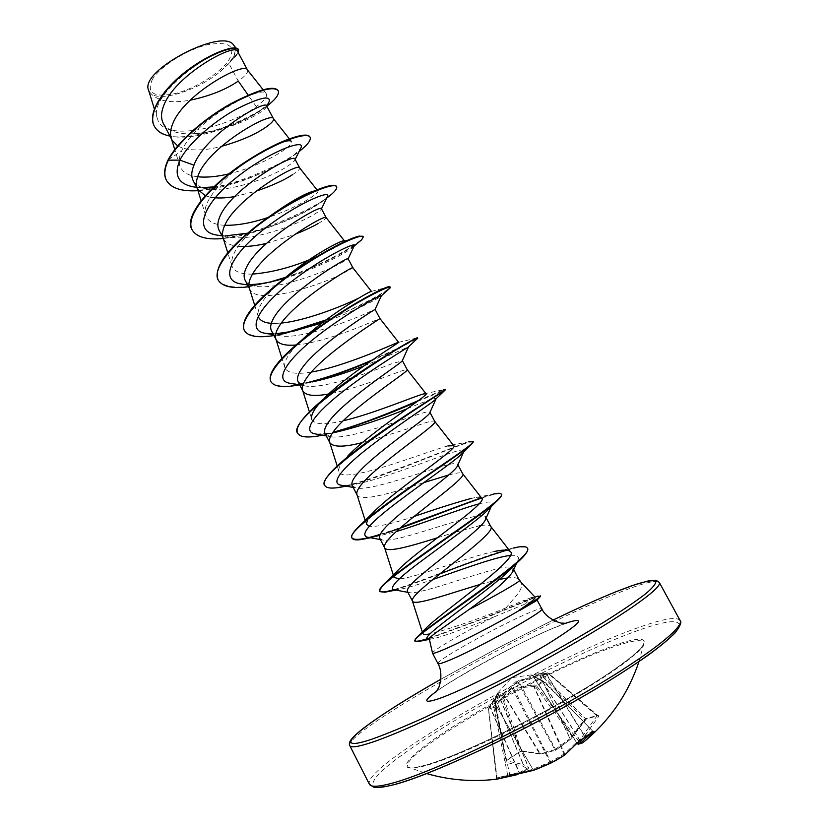 <?xml version="1.0" encoding="UTF-8"?>
<svg xmlns="http://www.w3.org/2000/svg" width="829" height="829" viewBox="0 0 829 829"><rect width="100%" height="100%" fill="white"/><g stroke="black" fill="none" stroke-linecap="round" stroke-linejoin="round"><path stroke-width="0.62" stroke-dasharray="4.14 3.11" d="M550.788 763.084L550.643 761.737L532.436 769.478L507.7 775.208L507.265 776.421M593.263 731.655L592.155 731.209L577.979 740.784L564.684 753.706L550.643 761.737L513.597 688.381L534.125 686.453L534.643 684.972L513.607 687.148L512.001 687.956L493.69 706.567L488.592 708.256L498.167 692.464L494.664 699.427L494.716 700.567L495.504 699.489L498.001 693.686L489.96 707.51L489.784 706.588M495.607 698.205L494.447 700.35L505.887 761.032L519.928 751.748L520.001 751.053L501.472 695.137L502.902 695.458L521.514 750.691L506.281 760.11L494.83 699.272L501.472 695.137L516.55 681.055L542.28 674.661L541.876 675.915L517.493 681.625L502.902 695.458L494.447 700.35L506.281 760.11L505.576 762.297L522.684 766.048L527.855 769.001L516.685 774.773M582.797 742.794L578.974 743.996L598.631 716.536L598.372 715.344L585.564 718.774L542.28 674.661L547.544 672.837L548.321 673.687L548.27 673.138L541.876 675.915L584.372 719.748L585.564 718.774L597.284 715.458L577.264 743.634M598.372 715.344L597.035 715.458L548.259 673.138L540.353 673.573L532.332 675.303L540.788 680.578L542.943 681.034L536.156 685.303L534.643 684.972M613.398 646.921C542.653 670.578 387.184 761.198 409.661 767.685C412.531 768.556 418.407 767.716 427.287 765.188C453.805 757.644 508.871 732.442 557.865 704.94C606.942 677.438 641.314 652.641 643.677 644.309L643.677 644.309C644.672 638.672 634.589 639.542 613.398 646.921M586.818 718.681L584.414 720.619L584.372 719.748L570 738.68L539.679 675.003M522.581 751.053L539.534 753.582L554.902 749.665L555.699 750.286L540.726 753.965L522.581 751.053L519.555 751.799L505.742 760.908M152.588 79.076C145.997 93.076 153.572 97.905 175.313 93.553C195.116 88.62 219.478 73.626 228.472 60.704C236.669 46.424 229.82 41.067 207.934 44.642C187.25 49.315 160.691 65.916 152.588 79.076M540.549 596.289C540.052 595.688 536.373 596.859 529.524 599.781L523.296 600.683L506.042 607.833L518.166 593.481C521.71 588.321 522.591 584.435 520.778 581.823L520.529 581.512M535.037 597.16L531.379 597.574L537.389 596.206L480.426 619.439L429.816 637.874M535.855 601.015L536.985 599.833L526.197 603.605L494.239 616.828C463.971 632.206 431.619 651.117 432.5 653.107M531.379 597.574L523.296 600.683M407.485 591.512L408.998 592.559C418.189 595.367 476.468 573.026 501.535 567.824C508.198 566.528 512.084 566.777 513.192 568.559M480.582 584.31L493.918 580.694M495.203 580.373L499.4 579.419M247.456 69.947L247.529 70.061C248.337 71.864 246.306 74.755 241.426 78.765L238.275 81.107L228.959 63.584L231.685 60.071C236.462 56.134 238.431 53.263 237.612 51.471M163.251 123.21C168.059 131.169 178.349 134.661 194.11 133.697C217.944 132.837 246.938 121.262 259.581 112.889C263.736 110.143 266.068 108.071 266.596 106.672L266.617 105.925M177.675 145.977C188.007 151.137 202.618 151.272 221.509 146.37M193.147 180.556C195.468 184.846 200.121 187.561 207.115 188.691C229.581 192.929 272.099 176.867 287.85 166.049C292.088 163.23 294.45 161.137 294.948 159.8L294.958 159.116M197.001 187.644L197.281 188.535M205.271 195.717L210.214 197.157M234.617 196.577L256.068 191.178M219.022 230.13C220.949 233.747 224.866 236.089 230.752 237.135C252.43 241.446 296.875 224.877 313.694 214.659C318.554 211.778 321.124 209.872 321.403 208.929L321.393 208.711M223.643 239.094C225.934 243.198 230.773 245.602 238.172 246.306M266.492 243.374L294.647 234.462M245.125 280.212C246.731 283.217 249.985 285.186 254.876 286.109C275.404 290.451 321.797 273.321 339.807 263.736L348.097 258.814M249.291 288.015L249.809 289.259C256.876 306.233 321.828 284.927 344.512 272.586L352.926 267.84M271.487 330.802C272.782 333.237 275.446 334.854 279.466 335.641C298.492 340.014 347.082 322.108 366.169 313.3L375.029 309.466M296.046 344.978C318.813 343.196 355.05 329.206 370.915 322.243L379.941 318.523M298.16 381.868L304.43 385.796C321.994 390.034 372.584 371.299 392.791 363.361L402.22 360.884M328.585 393.993L330.45 393.64M331.538 393.423C353.859 388.988 383.288 377.661 397.588 372.387C403.464 370.19 406.666 369.299 407.205 369.693L407.226 369.724M325.041 433.505L329.89 436.541C345.724 440.562 398.107 420.987 419.681 413.92C425.826 411.94 429.204 411.35 429.826 412.158L429.65 413.101M362.335 442.582C386.956 435.515 407.681 428.997 424.531 423.039C430.531 421.173 433.93 420.614 434.738 421.37L434.8 421.464M352.242 485.639L355.786 487.908C369.599 491.67 423.961 471.048 446.841 464.986C453.183 463.328 456.779 463.11 457.618 464.323M356.957 494.602L357.144 495.037C359.879 501.172 384.283 495.182 410.241 486.934M411.889 486.416L423.899 482.592M448.758 474.965L451.732 474.198C457.857 472.654 461.463 472.437 462.53 473.546L462.655 473.722M379.744 538.29L382.148 539.907C393.734 543.327 450.168 521.493 474.271 516.56C480.81 515.234 484.623 515.389 485.701 517.027M437.474 537.741L453.805 532.653M455.411 532.166L479.214 525.866M292.461 174.732C297.715 171.292 300.119 169.033 299.704 167.966L299.704 167.966M318.357 223.415C323.797 220.265 326.398 218.338 326.18 217.654M480.924 525.565C486.188 524.684 489.411 524.902 490.602 526.228L490.789 526.519M168.163 159.748L181.603 151.033C194.556 119.863 262.907 83.791 266.244 93.687C267.726 96.205 264.41 100.516 256.285 106.62C230.649 126.391 163.862 143.593 157.572 119.013C145.168 91.957 231.426 36.6 237.301 49.781C238.503 51.616 237.011 54.517 232.814 58.486C235.198 54.289 235.933 50.683 235.042 47.678L233.882 45.45M228.959 63.584L220.079 71.677C197.727 90.693 157.417 103.21 150.008 92.547L148.526 90.04M150.008 92.547C157.199 101.117 170.587 103.666 190.162 100.216M256.285 106.62L248.12 95.045M506.975 578.062C513.348 577.171 517.337 577.626 518.933 579.44L519.223 579.865M268.855 102.236C267.425 104.609 264.327 107.469 259.55 110.817C253.529 115.003 245.923 119.065 236.731 123.003C222.213 129.148 208.006 132.713 194.11 133.697M266.834 106.236C244.845 123.573 195.24 141.863 169.914 136.07M238.358 52.869L231.685 60.071M277.984 90.392C287.062 107.138 168.297 159.251 154.267 126.049M238.41 49.491C239.301 51.45 237.56 54.372 233.187 58.258L231.757 60.009M506.042 607.833C480.509 618.475 444.22 630.745 430.127 633.833M422.811 633.449L423.018 631.967M494.644 551.42C468.002 556.725 414.842 578.176 399.246 578.891M481.68 498.125C480.613 496.985 477.349 497.037 471.888 498.25L492.55 494.333L481.193 497.742M414.003 516.488C392.169 523.824 377.236 527.078 369.216 526.249M367.713 519.234L368.708 517.752M447.857 445.94C425.256 451.95 341.538 485.639 338.947 471.504C337.994 468.261 341.009 463.007 347.993 455.753L333.227 469.856M343.144 420.79C324.999 425.173 314.543 424.686 311.777 419.329L309.424 411.899M319.455 403.308L324.44 397.982L318.978 403.07M311.383 372.034C296.233 374.687 287.394 373.226 284.875 367.641C283.363 361.485 289.062 352.252 301.953 339.931L290.088 350.273M371.392 291.362L358.48 298.264M281.352 323.051L276.627 323.372M254.71 305.279L258.223 316.45C256.513 308.233 264.036 296.595 280.782 281.539L271.487 288.989M353.092 238.058L344.46 240.907C344.346 242.773 335.279 247.933 317.269 256.368M252.576 274.098C241.011 274.409 234.099 271.632 231.84 265.736C230.068 254.804 239.933 240.431 261.446 222.628L256.192 226.193M326.087 186.66L314.73 190.846L317.797 190.919C320.025 193.209 296.637 208.058 268.088 217.457M224.752 225.301C214.255 224.804 207.903 221.54 205.706 215.509C201.095 203.675 220.69 179.934 245.415 162.588L245.643 162.37M289.342 138.837L291.373 141.407C295.103 145.272 262.524 165.976 228.918 173.841M197.654 176.774C187.955 175.634 182.028 171.945 179.872 165.727C178.567 161.655 179.147 156.764 181.603 151.033M429.298 638.952L432.323 638.858C441.028 637.356 468.81 627.025 494.239 616.828M196.556 187.292L202.514 187.603M213.809 186.877C225.447 185.323 237.477 182.256 249.923 177.675C269.705 170.069 284.523 162.38 294.388 154.608L300.699 148.256M219.561 235.488L225.934 235.819M247.529 233.208L261.86 229.529C289.901 221.27 317.631 206.328 325.3 198.991L327.351 196.67M243.052 284.254L249.943 284.575M284.43 278.357C316.979 268.959 350.066 251.104 353.89 246.286L354.211 245.881M273.093 333.9L275.767 333.807M322.087 322.916C353.931 311.922 381.91 296.699 381.381 295.756M291.466 383.558C296.751 384.179 303.652 383.651 312.16 381.962L301.994 384.345L312.036 381.982M363.807 365.952L379.091 359.796M382.003 358.563L408.583 346.771M316.429 434.137L332.46 433.018M407.091 408.77C427.049 400.531 436.707 397.205 436.064 398.79L436.033 398.832M341.88 485.359L352.739 484.747C385.786 479.442 458.416 447.442 463.566 450.074M463.991 450.375L462.996 452.686M367.838 537.233L374.853 536.891L396.179 531.586M479.069 503.866C489.411 501.048 493.649 501.514 491.773 505.286L489.556 508.25M394.335 589.792L398.21 589.626C405.744 588.362 417.267 584.994 432.779 579.523M510.312 555.471C517.358 554.715 519.804 556.487 517.648 560.787L516.529 562.611M429.007 639.076L432.323 638.858M198.494 190.649C214.711 189.323 232.089 185.002 250.648 177.665C269.985 169.841 285.508 161.614 297.228 152.992L299.02 151.634M223.343 238.493C233.985 237.426 245.581 234.908 258.14 230.939C287.518 220.928 310.347 210.006 326.605 198.183M248.524 286.793L270.389 282.378L280.326 279.508M284.72 278.098C315.061 267.321 338.294 256.451 354.397 245.488L357.123 243.56M273.964 335.558L277.114 335.03M324.75 320.896C356.594 307.87 377.661 297.528 387.962 289.86M299.217 384.884L301.994 384.345M370.511 361.247L393.858 350.75M399.35 348.107L417.764 338.263M322.429 435.204L332.595 432.821M416.914 401.713L445.37 389.806M346.087 486.126C387.92 476.83 472.82 437.474 473.255 441.878M361.796 539.451C367.931 538.446 376.045 536.29 386.138 532.985M481.649 498.094C493.048 494.229 499.597 492.954 501.286 494.271M394.811 589.885C406.459 586.31 421.391 581.025 439.619 574.02M506.788 550.187C518.985 546.684 525.907 546.124 527.545 548.508M429.37 638.537L487.866 617.035L528.819 600.092L525.493 603.906M166.36 180.183C183.085 215.136 318.585 152.816 309.953 137.023M192.1 229.778C207.488 261.912 344.812 198.307 336.367 186.318M218.089 279.86C225.042 288.72 242.441 289.425 270.285 281.953M285.632 277.332C326.719 263.809 365.91 239.944 363.154 236.317M244.337 330.46C249.695 337.517 264.036 338.159 287.352 332.398M326.087 319.901C361.734 306.15 391.671 288.596 390.21 286.824M270.741 381.35C274.668 387.06 286.399 387.62 305.922 383.029M372.418 359.931L398.687 347.911M406.977 343.766L414.842 339.558M398.562 342.315L417.536 337.838M297.528 432.966C301.134 437.909 312.958 437.671 332.989 432.241M418.604 400.48L443.816 389.64L425.225 393.609M324.595 485.12C329.952 499.97 446.075 448.821 468.789 441.784L451.007 445.339M380.262 534.342L400.759 527.493M393.765 589.688C421.205 581.875 485.711 554.321 513.141 548.052L499.846 550.508M220.079 71.677C231.208 62.175 236.192 54.175 235.042 47.678M510.001 775.83L495.048 707.106L493.69 706.567L507.7 775.208L496.509 778.027L519.203 772.815L489.96 707.51L488.26 709.189L495.048 707.106L496.374 704.951L513.597 688.381L513.607 687.148M564.632 755.105L564.684 753.706L534.125 686.453L535.638 686.795L544.052 681.303L542.373 681.262L533.182 676.07L548.321 673.687L597.16 716.059L598.631 716.536M590.321 733.914L592.6 730.96L542.943 681.034L593.336 731.613M516.736 774.763L518.944 774.037L519.472 772.618L518.944 774.037L528.177 768.856L528.508 767.405L523.368 764.483L522.684 766.048L523.368 764.483L495.545 699.158L495.815 697.831M490.198 705.925L490.094 707.033L519.472 772.618L528.55 767.436L497.991 693.728L498.167 692.464M516.55 681.055L517.493 681.625L554.902 749.665L570 738.68L570.518 739.354L540.114 676.122L540.518 674.868M497.939 692.795L488.436 709.147L496.695 777.996L496.105 779.26M497.877 692.868L528.415 767.613L528.177 768.856L528.55 767.436L497.877 692.868M496.53 779.25L497.017 777.965L488.468 708.36L496.509 778.027L495.669 779.353M497.773 692.909L495.504 699.489L523.192 764.504L506.198 760.804L505.576 762.297M495.39 704.204L533.451 770.39L496.167 705.458L494.809 704.919M550.549 763.198L512.001 687.956M502.167 694.111L503.597 694.443L539.534 753.582L540.498 754.121L555.99 750.152L518.115 680.267M564.518 755.198L533.669 686.277L533.886 684.92M502.592 693.614L503.721 694.06L540.498 754.121L521.99 751.209L519.555 751.799M576.901 742.929L535.638 686.795L536.156 685.303L578.891 741.333M580.186 740.618L542.373 681.262L541.327 680.764M580.02 740.711L542.011 681.034L540.788 680.578M576.87 743.022L533.254 676.132L532.135 675.614M578.279 744.235L578.974 743.996L577.367 743.489L532.332 675.303M540.353 673.573L545.71 673.075L546.487 673.925L583.875 734.763L585.264 735.385L583.626 734.95L546.062 673.822L545.005 673.148M545.71 673.075L548.477 673.117L597.947 715.696L586.3 719.054L570.518 739.354L555.896 750.141L570.3 739.468L584.414 720.619M425.505 765.271C461.587 755.302 551.731 710.702 603.885 676.609C656.454 642.423 655.231 630.817 614.144 645.501C573.595 659.791 504.726 694.412 456.706 724.349C408.428 754.297 388.594 775.799 425.505 765.271M679.407 624.848C678.07 619.211 664.133 621.139 637.594 630.61C585.243 649.428 500.115 692.308 439.38 729.966C413.474 746.214 394.158 759.986 381.423 771.291C374.812 777.944 371.993 782.773 372.977 785.788C376.345 787.571 383.951 787.022 395.796 784.141M680.06 620.434C676.692 616.424 662.661 618.859 637.967 627.75C548.663 658.848 361.237 766.058 369.402 784.224M440.935 679.189L496.478 648.734L552.984 620.113L496.467 648.734L440.935 679.189M349.797 745.665C343.88 731.997 531.607 626.734 618.942 592.642C643.117 582.984 656.578 579.595 659.324 582.476M437.95 663.604C434.738 661.065 502.788 623.387 530.705 612.071C537.555 609.242 541.254 608.165 541.803 608.849M436.52 691.293C461.038 673.459 529.399 637.107 561.43 624.828L565.461 623.304M497.825 692.857L511.731 677.666L540.695 673.562M638.941 661.666L643.677 644.309C646.61 645.356 616.838 671.252 564.932 700.163C513.856 729.396 453.266 757.364 426.065 765.043C415.194 767.727 409.723 768.607 409.661 767.685L426.655 773.592M566.01 623.356L558.145 626.351C527.099 637.252 440.417 686.308 436.251 691.78M249.488 288.627L249.809 289.259M457.639 464.313L457.919 464.841M485.721 517.016L486.208 517.918M157.52 119.024L154.349 108.827M237.322 49.761L235.975 48.061M259.55 110.817L247.353 118.215L236.731 123.003M422.635 632.931L422.469 632.403M366.377 524.197L365.247 520.664M338.937 471.504L337.196 466.012M284.875 367.641L281.933 358.325M231.84 265.746L227.768 252.752M317.797 190.919L317.01 189.914M205.696 215.509L201.084 200.742M179.81 165.748L174.784 149.593M266.244 93.687L263.114 89.719M249.923 177.675L250.648 177.665M294.388 154.608L297.228 152.992M261.86 229.529L258.14 230.939M325.3 198.991L326.761 197.872M276.876 280.409L270.389 282.378M293.787 331.113L285.228 333.351M331.838 433.132L322.294 435.173M352.739 484.747L345.973 486.105M374.853 536.891L370.501 537.731M398.21 589.626L395.837 590.072M431.515 638.983L429.401 639.377M207.105 188.722L196.639 187.302M221.954 235.83L230.752 237.135M247.57 284.948L254.876 286.109M273.497 334.667L279.466 335.662M299.735 384.977L304.43 385.796M326.294 435.888L329.89 436.541M353.164 487.421L355.786 487.908M463.794 451.598L463.556 452.126M380.366 539.565L382.148 539.907M491.773 505.286L491.172 506.643M407.889 592.352L408.998 592.559M517.648 560.787L516.457 563.482M371.382 291.404L389.557 286.658M282.43 142.205L283.477 141.666M593.709 731.313L592.6 730.971L544.052 681.303L532.746 675.687L576.849 743.043M519.928 751.748C519.275 751.727 523.762 750.4 519.928 751.748"/><path stroke-width="1.24" d="M507.265 776.421L535.824 769.53L550.643 763.208L564.632 755.105M510.001 775.83L533.461 770.379L555.15 760.877L564.466 755.24L579.16 741.178L593.263 731.655M516.685 774.773L496.53 779.25L506.944 776.535M535.047 597.149L519.482 580.59L513.192 568.559L512.726 571.875C506.726 580.393 492.125 592.963 468.924 609.595L436.52 632.278C431.536 635.947 429.132 638.175 429.298 638.952L432.531 653.179C432.873 653.749 435.857 652.879 441.463 650.568C457.649 644.009 497.69 623.356 519.555 610.258L538.487 598.59L540.549 596.289L537.389 596.206M519.555 610.258L518.964 610.299C533.358 601.906 540.477 597.087 540.311 595.844M519.679 610.496L535.855 601.015L538.487 598.59M468.924 609.595C494.789 596.165 519.182 582.124 519.482 580.59M518.964 610.299C530.55 602.704 535.907 598.32 535.037 597.16M485.701 517.027L485.317 519.949C480.882 530.239 428.23 566.912 412.355 583.16C408.396 587.212 406.78 589.989 407.485 591.512M486.208 517.918L490.789 526.519C497.379 532.125 436.054 574.663 417.453 592.932C413.609 596.787 411.92 599.45 412.386 600.932L412.469 601.118C414.313 606.331 449.722 593.409 480.582 584.31M493.918 580.694L495.203 580.373M499.4 579.419L506.975 578.062M263.114 89.719L247.394 69.864C244.586 61.097 183.416 94.382 172.567 124.195C170.442 129.552 169.997 134.215 171.23 138.174L172.1 140.246L177.675 145.977M221.509 146.37C241.239 140.702 256.348 134.08 266.824 126.516C271.881 122.785 274.098 120.205 273.487 118.775L266.627 105.915C266.171 98.993 205.043 134.412 193.976 165.178C191.364 171.375 191.084 176.494 193.147 180.556M247.456 69.947L237.612 51.471C235.819 41.885 173.997 75.335 163.354 106.578C160.992 113.138 160.95 118.682 163.251 123.21M289.342 138.837L273.404 118.651C271.725 111.241 210.348 145.448 198.68 174.173C196.39 179.406 195.831 183.903 197.001 187.644L201.084 200.742M197.748 189.427L205.271 195.717M210.214 197.157C217.011 198.421 225.146 198.224 234.617 196.577M256.068 191.178C271.788 185.779 283.922 180.297 292.461 174.732M317.01 189.914L299.663 167.914L294.979 159.106C294.896 152.412 232.773 187.582 220.307 215.571C217.55 221.467 217.125 226.327 219.022 230.13M299.663 167.914C299.124 161.873 237.55 197.064 225.053 224.659C222.587 229.768 221.913 234.079 223.022 237.591L218.98 230.151M238.172 246.306C246.192 246.938 255.633 245.964 266.492 243.374M294.647 234.462C304.595 230.462 312.502 226.783 318.357 223.415M344.284 240.669L326.18 217.654L321.414 208.711C322.077 203.685 260.182 239.747 246.897 266.472C243.964 272.14 243.374 276.72 245.125 280.212L249.488 288.627M326.17 217.633C326.813 213.022 265.052 249.228 251.695 275.653C249.063 280.616 248.254 284.741 249.291 288.015L254.71 305.279M348.097 258.814C349.672 255.436 287.984 292.368 273.767 317.901C270.637 323.341 269.881 327.642 271.487 330.802L276.244 339.921C278.824 344.232 285.425 345.911 296.046 344.978M354.211 245.881L348.118 258.803L352.926 267.84C354.739 264.7 292.844 301.963 278.617 327.175C275.798 331.983 274.865 335.9 275.819 338.916L276.244 339.921M291.466 383.558L289.684 383.247C273.197 380.335 287.528 358.978 318.253 335.33C348.854 311.631 381.661 294.254 381.381 295.746L375.04 309.466C375.506 308.854 315.424 346.356 300.917 369.858C297.673 375.009 296.751 379.008 298.16 381.868M375.081 309.404L379.941 318.533C382.666 317.072 320.885 355.351 305.808 379.236C302.803 383.879 301.725 387.568 302.595 390.314L302.937 391.101C305.942 395.64 314.492 396.604 328.585 393.993M330.45 393.64L331.538 393.423M408.583 346.771L402.22 360.895C401.267 363.237 343.216 400.759 328.336 422.355C324.885 427.267 323.787 430.976 325.041 433.505L329.901 442.81C333.403 447.328 344.222 447.256 362.335 442.582M407.205 369.693L407.236 369.734C410.894 369.993 349.216 409.298 333.289 431.826C330.077 436.292 328.864 439.753 329.641 442.199L329.901 442.81M436.054 398.822L429.65 413.101C427.495 418.231 371.34 455.567 356.055 475.4C352.418 480.043 351.144 483.452 352.242 485.639L357.019 494.809M429.971 412.396L434.8 421.464C439.422 423.464 377.848 463.825 361.05 484.965C357.641 489.245 356.273 492.457 356.957 494.602L365.247 520.664M410.241 486.934L411.889 486.416M423.899 482.592L448.758 474.965M457.618 464.323L457.349 466.116C454.105 473.825 399.63 511.006 384.055 528.995C380.293 533.327 378.863 536.425 379.744 538.29M457.919 464.841L462.655 473.722C468.24 477.504 406.801 518.944 389.102 538.663C385.475 542.736 383.951 545.689 384.532 547.503L384.666 547.814C386.905 553.005 411.246 546.052 437.474 537.741M453.805 532.653L455.411 532.166M479.214 525.866L480.924 525.565M154.349 108.827L148.526 90.04C139.386 70.527 223.592 26.673 233.882 45.45L235.975 48.061M190.162 100.216C209.706 96.05 225.747 89.677 238.275 81.107L248.12 95.045M193.976 165.178L179.893 160.111C188.794 142.629 214.151 121.386 235.913 109.366C259.228 97.708 270.358 95.045 269.301 101.356L268.855 102.236M196.639 187.302L193.903 186.939C178.245 184.121 173.572 175.178 179.893 160.111L168.391 160.173C178.194 141.552 205.198 118.609 230.607 104.35C257.974 90.174 273.829 85.656 278.202 90.796C279.549 94.133 275.767 99.283 266.834 106.236M169.914 136.07C162.235 134.495 157.054 131.22 154.37 126.257C147.096 112.993 164.215 87.957 188.608 70.019C213.001 51.926 236.503 44.963 238.628 49.895L238.358 52.869M168.163 159.748C164.215 167.986 163.582 174.722 166.256 179.976L166.474 180.39C163.79 175.137 164.432 168.401 168.391 160.173L168.163 159.748C177.966 141.127 204.97 118.174 230.379 103.926C257.746 89.75 273.611 85.242 277.984 90.392L278.202 90.796M154.267 126.049L154.163 125.853C146.878 112.578 163.997 87.542 188.39 69.605C212.784 51.512 236.286 44.548 238.41 49.491L238.628 49.895M430.127 633.833C425.723 634.734 423.277 634.61 422.811 633.449L422.635 632.931M423.018 631.967L424.966 629.232C438.987 613.906 521.078 558 510.332 551.627C508.498 549.668 503.265 549.596 494.644 551.42L499.846 550.508M399.246 578.891L394.086 577.399C393.63 576.01 394.873 573.709 397.806 570.487C415.433 551.399 489.96 501.877 481.68 498.125L462.613 473.649M471.888 498.25C457.173 502.198 437.878 508.281 414.003 516.488M369.216 526.249L366.377 524.197L367.713 519.234M368.708 517.752L372.47 513.265C393.62 490.737 460.022 447.567 453.712 445.681L447.857 445.94L451.007 445.339M347.993 455.753C371.848 430.966 430.552 394.055 426.013 393.744L423.163 394.024C413.194 396.77 372.718 413.93 343.144 420.79M311.777 419.329C310.709 415.754 313.258 410.417 319.455 403.308M324.44 397.982C350.221 372.107 401.485 341.361 398.562 342.315L397.723 342.501C391.951 344.75 343.548 366.729 311.383 372.034M301.953 339.931C328.844 314.181 372.791 289.466 371.392 291.362L352.926 267.84M358.48 298.264C340.336 307.072 304.761 320.864 281.352 323.051M276.627 323.372C266.306 323.787 260.171 321.476 258.223 316.45M280.782 281.539C305.86 258.98 340.17 240.472 343.89 240.783M317.269 256.368C294.958 266.441 273.394 272.358 252.576 274.098M267.073 218.162C289.321 202.193 305.207 193.084 314.73 190.846M268.088 217.457C251.923 222.918 237.477 225.529 224.752 225.301M246.638 161.707C259.643 152.785 270.637 146.629 279.622 143.22M282.43 142.215C287.528 140.567 290.513 140.298 291.373 141.407M228.918 173.841C217.105 176.712 206.68 177.696 197.654 176.774M193.903 186.939L196.556 187.292M202.514 187.603L213.809 186.877M300.699 148.256L301.145 147.386C305.155 138.619 268.7 151.583 235.705 178.131C202.514 204.504 192.722 231.664 217.125 235.135L219.561 235.488M225.934 235.819L247.529 233.208M327.351 196.67L327.662 196.027C330.325 189.758 295.103 204.421 262.928 229.996C230.576 255.436 219.105 280.554 240.835 283.901L243.052 284.254M249.943 284.575C257.798 284.378 266.783 282.99 276.876 280.409L284.43 278.357M354.397 245.488L354.397 245.477C355.828 241.643 321.828 257.767 290.44 282.388C258.907 306.927 245.933 330.108 265.021 333.268L273.093 333.9M275.767 333.807L293.787 331.113L322.087 322.916M312.16 381.962C328.45 378.449 345.672 373.112 363.807 365.952M379.091 359.796L382.003 358.563M408.593 346.843L408.189 347.144C404.718 349.403 372.656 368.428 344.118 390.573C315.455 412.718 301.352 431.277 314.865 433.857L316.429 434.137M332.46 433.018C356.439 427.515 381.319 419.433 407.091 408.77M436.033 398.832L434.5 400.324C427.723 405.972 396.749 425.909 370.221 446.396C343.589 466.893 329.818 482.903 340.543 485.11L341.88 485.359M462.996 452.686L460.406 455.245C450.924 463.753 421.35 483.898 396.728 502.664C370.304 522.612 360.304 534.063 366.729 537.037L367.838 537.233M396.179 531.586C422.956 523.441 460.199 508.83 479.069 503.866M489.556 508.25L485.918 511.887C474.261 522.674 446.323 542.446 423.536 559.451C399.195 577.316 389.164 587.378 393.454 589.637L394.335 589.792M432.779 579.523C460.914 569.761 495.949 556.767 510.312 555.471M516.529 562.611L508.301 571.585C480.053 597.471 416.479 639.118 428.324 638.952L429.007 639.076M166.474 180.39C171.188 188.307 181.862 191.727 198.494 190.649M299.02 151.634C307.6 144.888 311.279 140.091 310.077 137.231C307.476 131.137 275 142.06 241.519 165.168C207.965 188.152 184.805 217.011 192.204 229.985C196.566 237.198 206.939 240.037 223.343 238.493M326.605 198.183L331.434 194.369C335.558 190.743 337.279 188.193 336.595 186.732C334.688 181.924 302.709 194.141 269.052 217.385C235.343 240.524 211.436 268.327 218.193 280.078C222.193 286.596 232.307 288.834 248.524 286.793M280.326 279.508L284.72 278.098M357.123 243.56L361.703 239.757L363.382 236.742C362.169 233.229 330.698 246.773 296.865 270.161C263 293.445 238.327 320.17 244.451 330.667C248.078 336.47 257.923 338.108 273.964 335.558M277.114 335.03L285.228 333.351L324.75 320.896M387.962 289.86L390.428 287.248C389.951 285.072 358.998 299.963 324.989 323.486C290.948 346.926 265.508 372.563 270.969 381.775C274.181 386.811 283.601 387.848 299.217 384.884M312.036 381.982C331.248 376.687 350.74 369.775 370.511 361.247M393.858 350.75L399.35 348.107M318.978 403.07L310.834 410.5C343.714 378.211 420.51 334.553 417.536 337.838L417.681 338.263C417.277 334.584 283.611 417.909 297.756 433.401C300.171 437.266 307.714 437.992 320.398 435.598L322.429 435.204M332.595 432.821C361.693 424.23 389.796 413.868 416.914 401.713M443.816 389.64L445.37 389.806L444.365 390.801C434.51 396.863 312.585 474.364 324.823 485.556C326.398 488.208 331.569 488.768 340.336 487.265L346.087 486.126M468.789 441.784L473.255 441.878L470.395 445.411C452.561 459.908 341.869 530.715 352.159 538.249C353.113 539.907 356.325 540.311 361.796 539.451L370.501 537.731M386.138 532.985C415.619 523.4 457.701 506.063 481.649 498.094M501.286 494.271L501.441 494.478C502.042 495.649 500.156 498.188 495.794 502.084C471.266 523.638 371.413 587.087 379.786 591.481L384.811 592.227L394.811 589.885M439.619 574.02C465.504 563.917 487.887 555.979 506.788 550.187M513.141 548.052C521.379 546.114 526.094 546.114 527.306 548.062L527.545 548.508C528.622 550.746 525.399 555.264 517.887 562.072C488.167 588.766 408.573 639.097 415.07 641.19L417.692 641.636L429.37 638.537M309.953 137.023L309.859 136.816C307.86 133.635 299.466 134.909 284.679 140.64C273.984 144.982 262.068 151.313 248.949 159.634C212.11 182.763 183.261 215.923 191.986 229.571L192.1 229.778M336.595 186.732L336.367 186.318C335.548 184.836 332.118 184.95 326.087 186.66C311.652 190.722 281.3 206.639 256.192 226.193C226.721 249.519 213.975 267.342 217.975 279.653L218.089 279.86M270.285 281.953L285.632 277.332M363.382 236.742L359.475 236.078C348.201 237.788 302.295 262.327 271.487 288.989C249.902 307.735 240.814 321.486 244.223 330.243L244.337 330.46M287.352 332.398L326.087 319.901M390.428 287.248L389.557 286.658C385.216 285.363 323.445 319.206 290.088 350.273C274.482 364.75 268.036 375.102 270.741 381.35L270.969 381.775M305.922 383.029C327.424 377.609 349.589 369.91 372.418 359.931M398.687 347.911L406.977 343.766M414.842 339.558L417.495 337.9M310.834 410.5C299.943 421.142 295.507 428.624 297.528 432.966L297.756 433.401M332.989 432.241C359.392 425.277 395.008 410.738 418.604 400.48M445.142 389.371C449.867 387.931 361.962 440.375 333.227 469.856C326.066 477.152 323.186 482.24 324.595 485.12L324.823 485.556M473.027 441.442C479.608 442.334 380.335 503.504 356.988 528.405C352.729 532.912 351.04 536.042 351.931 537.803L352.159 538.249M352.056 538.021C354.646 540.663 364.045 539.441 380.262 534.342M400.759 527.493L481.193 497.742M492.55 494.333C497.638 493.048 500.529 492.944 501.203 494.043C509.773 497.814 398.697 567.533 382.003 586.144L379.547 591.036C380.573 592.6 385.309 592.144 393.765 589.688M527.306 548.062C536.57 555.772 425.246 626.89 415.889 638.361L415.07 641.19M414.997 640.941C416.345 641.77 421.277 640.755 429.816 637.874M594.113 731.427L587.108 739.209L582.777 742.805L581.326 742.421L590.321 733.914M577.264 743.634L578.279 744.235L582.777 742.805L581.129 742.452L580.186 740.618M576.849 743.043L577.305 743.686L581.129 742.452L580.02 740.711M426.655 773.592C449.826 780.265 473.369 782.099 497.286 779.105L510.167 775.809M578.279 744.235L576.87 743.022M369.402 784.224C370.895 787.281 378.687 786.887 392.77 783.053C427.93 773.498 507.555 736.836 575.564 698.028C643.708 659.2 684.889 627.418 680.06 620.434L659.324 582.476C663.117 587.595 621.045 617.294 552.87 655.407C484.83 693.479 406.086 731.033 371.962 742.307C358.294 746.836 350.905 747.955 349.797 745.665L369.402 784.224L373.858 787.239C375.143 787.187 375.703 789.187 395.184 784.389C433.702 774.224 527.959 729.696 597.978 687.655C617.077 676.039 633.667 665.335 647.739 655.532C660.071 646.454 669.19 638.91 675.096 632.89C680.319 626.019 681.966 621.864 680.06 620.434M659.324 582.476L656.205 580.341L649.148 580.663L632.216 585.575L616.683 591.46C598.548 598.766 577.316 608.32 552.974 620.113C577.233 608.372 598.383 598.859 616.444 591.574L635.501 584.486C645.698 581.316 652.402 580.134 655.625 580.953C656.568 583.015 653.262 587.284 645.729 593.751C635.656 601.46 621.574 611.014 603.481 622.403C572.818 641.107 537.524 660.91 497.597 681.801L424.935 717.365C403.941 726.753 386.521 733.945 372.687 738.919C321.579 756.297 366.843 721.189 440.935 679.189C406.604 698.847 380.832 715.147 363.62 728.1C347.392 740.846 349.082 743.406 349.797 745.665M537.037 599.927L541.803 608.849C546.808 610.413 473.307 651.128 447.018 661.21C441.36 663.459 438.344 664.247 437.95 663.604C444.727 675.21 437.463 691.593 438.209 688.443L436.251 691.78M565.461 623.304C587.481 615.988 581.554 622.911 547.689 644.071C514.177 664.319 462.199 690.412 439.774 698.36C423.609 703.852 422.521 701.5 436.52 691.293M395.796 784.141C429.785 774.96 505.182 740.515 571.254 703.147C637.439 665.78 680.319 633.729 679.407 624.848M564.518 755.198L579.056 741.271L593.377 731.582M541.803 608.849C547.554 621.004 565.171 624.258 562.155 623.097L566.01 623.356M432.531 653.179L437.95 663.604M407.464 591.523L412.469 601.118M163.22 123.231L172.1 140.246M193.126 180.567L197.281 188.535M298.129 381.889L302.72 390.697M379.703 538.311L384.666 547.814M402.355 360.584L407.236 369.734L426.013 393.744M422.469 632.403L412.386 600.932M510.343 551.627L490.716 526.384M394.076 577.399L384.532 547.503M453.712 445.681L434.779 421.422M337.196 466.012L329.641 442.199M309.424 411.899L302.595 390.314M398.573 342.304L379.941 318.533M281.933 358.325L275.819 338.916M227.768 252.752L223.022 237.591M174.784 149.593L171.23 138.174M519.109 579.668L520.612 581.595M326.761 197.872L331.434 194.369M354.097 246.109L361.703 239.757M381.381 295.756L390.221 287.86M408.189 347.144L417.681 338.263M322.294 435.173L320.398 435.598M434.5 400.324L444.365 390.801M345.973 486.105L340.336 487.265M460.406 455.245L470.395 445.411M485.918 511.887L495.794 502.084M395.837 590.072L384.811 592.227M508.301 571.585L517.887 562.072M429.401 639.377L417.692 641.636M301.145 147.386L295.155 159.437M217.125 235.135L221.954 235.83M327.662 196.027L321.476 208.825M240.835 283.901L247.57 284.948M265.021 333.268L273.497 334.667M289.684 383.247L299.735 384.977M314.865 433.857L326.294 435.888M340.543 485.11L353.164 487.421M463.556 452.126L457.349 466.116M366.729 537.037L380.366 539.565M491.172 506.643L485.317 519.949M393.454 589.637L407.889 592.352M516.457 563.482L512.736 571.886M428.324 638.952L429.349 639.138M424.966 629.232L415.889 638.361M397.806 570.487L382.003 586.144M372.47 513.265L356.988 528.405M423.163 394.024L425.225 393.609M397.723 342.501L398.562 342.315M353.092 238.058L359.475 236.078M245.643 162.37L248.949 159.634M283.477 141.666L284.679 140.64M266.824 106.267L269.301 101.356M582.777 742.805L587.108 739.209C611.439 718.08 628.714 692.236 638.941 661.666M516.736 774.763L495.68 779.353"/></g></svg>
